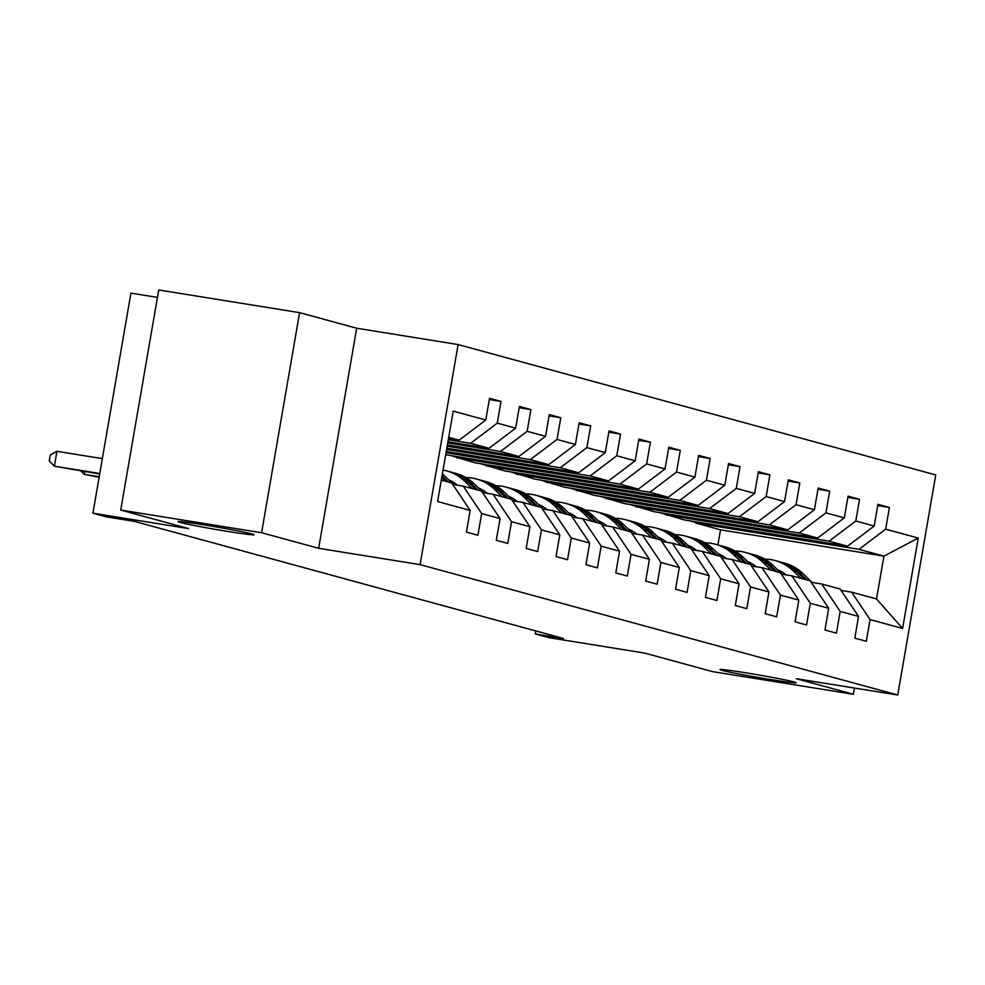 <?xml version="1.0" encoding="UTF-8"?>
<svg xmlns="http://www.w3.org/2000/svg" width="985" height="985" viewBox="0 0 985 985"><rect width="100%" height="100%" fill="white"/><g stroke="black" fill="none" stroke-linecap="round" stroke-linejoin="round"><path stroke-width="1.48" d="M228.311 531.531A38.649 1.28 9.8 0 1 177.965 521.607A38.649 1.28 9.8 0 1 203.797 524.845A38.649 1.28 9.8 0 1 254.142 534.769A38.649 1.28 9.8 0 1 228.311 531.531M770.307 679.49A38.649 1.28 9.8 0 1 719.961 669.566A38.649 1.28 9.8 0 1 745.793 672.804A38.649 1.28 9.8 0 1 796.139 682.728A38.649 1.28 9.8 0 1 770.307 679.49M157.452 297.396L130.931 293.124L92.922 513.197L106.318 516.854L134.502 521.397L563.494 638.502L535.323 633.971L548.731 637.627L644.522 653.055L712.512 671.61L853.379 694.277L854.451 688.059M299.6 312.651L158.733 289.984L120.724 510.058L261.591 532.725L318.66 548.313L420.09 564.627L458.111 344.553L356.681 328.227L299.6 312.651L261.591 532.725M420.09 564.627L897.741 695.016L935.75 474.942L458.111 344.553M441.305 480.138L451.733 482.995L470.165 510.415L466.422 532.122L477.91 535.261L481.665 513.542L500.048 518.566L496.292 540.273L507.78 543.412L511.535 521.705L529.918 526.716L526.175 548.436L537.662 551.563L541.418 529.856L559.8 534.88L556.045 556.587L567.545 559.726L571.288 538.019L589.67 543.03L585.927 564.737L597.415 567.877L601.17 546.17L619.553 551.194L615.797 572.901L627.297 576.04L631.04 554.321L649.423 559.345L645.68 581.052L657.167 584.191L660.923 562.484L679.305 567.495L675.55 589.215L687.05 592.354L690.793 570.635L709.188 575.659L705.432 597.366L716.92 600.505L720.675 578.798L739.058 583.809L735.303 605.529L746.802 608.656L750.545 586.949L768.94 591.973L765.185 613.68L776.672 616.819L780.428 595.112L798.81 600.124L795.067 621.831L806.555 624.97L810.298 603.263L828.693 608.287L824.938 629.994L836.425 633.133L840.18 611.414L858.563 616.438L854.82 638.145L866.308 641.284L870.05 619.577L902.617 628.467L918.229 538.056L883.927 556.131L859.018 549.335L695.619 523.035L720.515 529.832L883.927 556.131L876.527 598.954L902.617 628.467M470.165 510.415L437.611 501.525L453.223 411.114L485.79 420.004L489.533 398.285L501.02 401.424L489.323 399.541M918.229 538.056L885.675 529.167L889.418 507.46L877.93 504.32L874.188 526.027L855.793 521.003L859.548 499.296L848.06 496.157L844.305 517.876L825.922 512.853L829.666 491.146L818.178 488.006L814.423 509.713L796.04 504.702L799.795 482.982L788.308 479.843L784.553 501.562L766.17 496.538L769.913 474.832L758.425 471.692L754.67 493.399L736.288 488.388L740.043 466.668L728.543 463.541L724.8 485.248L706.417 480.224L710.16 458.517L698.673 455.378L694.917 477.097L676.535 472.074L680.29 450.367L668.79 447.227L665.047 468.934L646.665 463.91L650.408 442.203L638.92 439.064L635.165 460.783L616.782 455.76L620.538 434.053L609.038 430.913L605.295 452.62L586.9 447.609L590.655 425.889L579.168 422.762L575.412 444.469L557.03 439.445L560.785 417.738L549.285 414.599L545.542 436.306L527.147 431.295L530.903 409.575L519.415 406.448L515.66 428.155L497.277 423.131L501.02 401.424M500.048 518.566L481.616 491.146L463.233 486.122L452.706 484.435M448.286 439.704L470.621 443.299L489.016 448.323L447.941 441.711M463.233 486.122L481.665 513.542M497.277 423.131L470.621 443.299M515.66 428.155L489.016 448.323M529.918 526.716L511.486 499.296L493.103 494.285L482.588 492.586M447.719 442.967L500.503 451.462L518.886 456.474L447.375 444.961M493.103 494.285L511.535 521.705M527.147 431.295L500.503 451.462M545.542 436.306L518.886 456.474M559.8 534.88L541.368 507.46L522.986 502.436L512.459 500.749M447.165 446.217L530.386 459.613L548.768 464.637L446.821 448.224M522.986 502.436L541.418 529.856M557.03 439.445L530.386 459.613M575.412 444.469L548.768 464.637M589.67 543.03L571.251 515.611L552.856 510.599L542.341 508.9M446.599 449.48L560.256 467.764L578.638 472.788L446.254 451.487M552.856 510.599L571.288 538.019M586.9 447.609L560.256 467.764M605.295 452.62L578.638 472.788M619.553 551.194L601.121 523.774L582.738 518.75L572.211 517.063M446.033 452.731L590.138 475.927L608.521 480.939L445.688 454.738M582.738 518.75L601.17 546.17M616.782 455.76L590.138 475.927M635.165 460.783L608.521 480.939M649.423 559.345L631.003 531.925L612.608 526.901L602.094 525.214M456.597 457.779L620.008 484.078L638.391 489.102L474.979 462.802L450.662 455.538M612.608 526.901L631.04 554.321M646.665 463.91L620.008 484.078M665.047 468.934L638.391 489.102M679.305 567.495L660.873 540.088L642.491 535.064L631.964 533.365M486.479 465.942L649.891 492.241L668.273 497.253L504.862 470.953L480.545 463.701M642.491 535.064L660.923 562.484M676.535 472.074L649.891 492.241M694.917 477.097L668.273 497.253M709.188 575.659L690.756 548.239L672.361 543.215L661.846 541.528M516.349 474.093L679.761 500.392L698.143 505.416L534.744 479.116L510.415 471.852M672.361 543.215L690.793 570.635M706.417 480.224L679.761 500.392M724.8 485.248L698.143 505.416M739.058 583.809L720.626 556.39L702.243 551.378L691.729 549.679M546.232 482.256L709.643 508.543L728.026 513.567L564.614 487.267L540.297 480.003M702.243 551.378L720.675 578.798M736.288 488.388L709.643 508.543M754.67 493.399L728.026 513.567M768.94 591.973L750.508 564.553L732.126 559.529L721.599 557.842M576.102 490.407L739.513 516.706L757.908 521.73L594.497 495.43L570.18 488.166M732.126 559.529L750.545 586.949M766.17 496.538L739.513 516.706M784.553 501.562L757.908 521.73M798.81 600.124L780.379 572.704L761.996 567.692L751.481 565.993M605.984 498.558L769.396 524.857L787.778 529.881L624.367 503.581L600.05 496.317M761.996 567.692L780.428 595.112M796.04 504.702L769.396 524.857M814.423 509.713L787.778 529.881M828.693 608.287L810.261 580.867L791.878 575.843L781.351 574.144M635.854 506.721L799.266 533.02L817.661 538.032L654.249 511.744L629.932 504.48M791.878 575.843L810.298 603.263M825.922 512.853L799.266 533.02M844.305 517.876L817.661 538.032M858.563 616.438L840.131 589.018L821.749 583.994L811.234 582.307M665.737 514.872L829.148 541.171L847.531 546.195L684.119 519.895L659.802 512.631M821.749 583.994L840.18 611.414M855.793 521.003L829.148 541.171M874.188 526.027L847.531 546.195M876.527 598.954L851.631 592.157L841.104 590.458M851.631 592.157L870.05 619.577M885.675 529.167L859.018 549.335M92.922 513.197L188.714 528.613L120.724 510.058M897.741 695.016L796.311 678.702L853.379 694.277M535.84 630.954L535.323 633.971M717.905 544.927L720.515 529.832M448.507 438.448L459.133 440.16L448.704 437.315M738.085 528.576L737.974 529.24L695.619 523.035M695.718 522.432L689.685 520.794M485.79 420.004L459.133 440.16M889.418 507.46L877.721 505.576M737.974 529.24L731.941 527.591M708.215 520.425L708.104 521.077L665.835 514.281M708.104 521.077L702.071 519.44M859.548 499.296L847.839 497.413M678.333 512.274L678.222 512.926L635.965 506.13M678.222 512.926L672.189 511.277M829.666 491.146L817.956 489.262M648.462 504.111L648.352 504.776L606.083 497.967M648.352 504.776L642.306 503.126M799.795 482.982L788.086 481.099M618.58 495.96L618.469 496.612L576.213 489.816M618.469 496.612L612.436 494.962M769.913 474.832L758.204 472.948M588.71 487.797L588.599 488.462L546.33 481.653M588.599 488.462L582.554 486.812M740.043 466.668L728.334 464.785M558.827 479.646L558.717 480.298L516.46 473.502M558.717 480.298L552.683 478.648M710.16 458.517L698.451 456.634M528.957 471.483L528.846 472.147L486.578 465.339M528.846 472.147L522.801 470.498M680.29 450.367L668.581 448.483M499.075 463.332L498.964 463.984L456.708 457.188M498.964 463.984L492.931 462.347M650.408 442.203L638.699 440.32M469.205 455.181L469.082 455.833L446.143 452.14M469.082 455.833L463.048 454.183M620.538 434.053L608.828 432.169M590.655 425.889L578.946 424.006M560.785 417.738L549.076 415.855M530.903 409.575L519.193 407.692M318.66 548.313L356.681 328.227M812.059 582.443L802.861 573.529A46.197 43.635 -74.7 0 0 784.811 563.198L781.179 562.201A46.197 43.635 -74.7 0 0 780.021 561.906M800.928 578.318L793.282 570.906A46.197 43.635 -74.7 0 0 775.232 560.576A46.197 43.635 -74.7 0 0 764.729 559.123M786.141 574.92A38.353 36.223 -74.7 0 0 777.337 569.589M806.863 579.931L799.229 572.531A46.197 43.635 -74.7 0 0 781.179 562.201M775.232 560.576L778.876 561.573A46.197 43.635 105.3 0 1 796.927 571.903L804.56 579.303M782.188 574.28L772.991 565.365A46.197 43.635 -74.7 0 0 754.941 555.035L751.296 554.05A46.197 43.635 -74.7 0 0 750.139 553.742M771.046 570.155L763.412 562.755A46.197 43.635 -74.7 0 0 745.362 552.425A46.197 43.635 -74.7 0 0 734.847 550.972M756.258 566.769A38.353 36.223 -74.7 0 0 747.455 561.425M776.98 571.78L769.347 564.38A46.197 43.635 -74.7 0 0 751.296 554.05M745.362 552.425L748.994 553.422A46.197 43.635 105.3 0 1 767.044 563.752L774.69 571.152M752.306 566.129L743.109 557.214A46.197 43.635 -74.7 0 0 725.058 546.884L721.426 545.887A46.197 43.635 -74.7 0 0 720.269 545.591M741.176 562.004L733.529 554.604A46.197 43.635 -74.7 0 0 715.479 544.262A46.197 43.635 -74.7 0 0 704.977 542.809M726.388 558.606A38.353 36.223 -74.7 0 0 717.585 553.274M747.11 563.617L739.476 556.217A46.197 43.635 -74.7 0 0 721.426 545.887M715.479 544.262L719.124 545.259A46.197 43.635 105.3 0 1 737.174 555.589L744.808 563.001M722.436 557.966L713.238 549.051A46.197 43.635 -74.7 0 0 695.188 538.721L691.544 537.736A46.197 43.635 -74.7 0 0 690.386 537.441M711.293 553.841L703.659 546.441A46.197 43.635 -74.7 0 0 685.609 536.111A46.197 43.635 -74.7 0 0 675.094 534.658M696.506 550.455A38.353 36.223 -74.7 0 0 687.702 545.124M717.228 555.466L709.594 548.066A46.197 43.635 -74.7 0 0 691.544 537.736M685.609 536.111L689.241 537.108A46.197 43.635 105.3 0 1 707.292 547.438L714.938 554.838M692.553 549.815L683.356 540.9A46.197 43.635 -74.7 0 0 665.306 530.57L661.674 529.573A46.197 43.635 -74.7 0 0 660.516 529.277M681.423 545.69L673.777 538.29A46.197 43.635 -74.7 0 0 655.727 527.96A46.197 43.635 -74.7 0 0 645.224 526.495M666.636 542.292A38.353 36.223 -74.7 0 0 657.832 536.96M687.358 547.315L679.724 539.903A46.197 43.635 -74.7 0 0 661.674 529.573M655.727 527.96L659.371 528.945A46.197 43.635 105.3 0 1 677.421 539.275L685.055 546.687M662.671 541.664L653.486 532.75A46.197 43.635 -74.7 0 0 635.436 522.419L631.791 521.422A46.197 43.635 -74.7 0 0 630.634 521.127M651.541 537.539L643.907 530.127A46.197 43.635 -74.7 0 0 625.857 519.797A46.197 43.635 -74.7 0 0 615.342 518.344M636.753 534.141A38.353 36.223 -74.7 0 0 627.95 528.81M657.475 539.152L649.841 531.752A46.197 43.635 -74.7 0 0 631.791 521.422M625.857 519.797L629.489 520.794A46.197 43.635 105.3 0 1 647.539 531.124L655.185 538.524M632.801 533.501L623.604 524.586A46.197 43.635 -74.7 0 0 605.553 514.256L601.909 513.259A46.197 43.635 -74.7 0 0 600.764 512.963M621.67 529.376L614.024 521.976A46.197 43.635 -74.7 0 0 595.974 511.646A46.197 43.635 -74.7 0 0 585.472 510.193M606.883 525.978A38.353 36.223 -74.7 0 0 598.08 520.646M627.605 531.001L619.959 523.589A46.197 43.635 -74.7 0 0 601.909 513.259M595.974 511.646L599.619 512.631A46.197 43.635 105.3 0 1 617.669 522.973L625.303 530.373M602.918 525.35L593.721 516.435A46.197 43.635 -74.7 0 0 575.671 506.105L572.039 505.108A46.197 43.635 -74.7 0 0 570.881 504.812M591.788 521.225L584.154 513.813A46.197 43.635 -74.7 0 0 566.104 503.483A46.197 43.635 -74.7 0 0 555.589 502.03M577.001 517.827A38.353 36.223 -74.7 0 0 568.197 512.495M597.723 522.838L590.089 515.438A46.197 43.635 -74.7 0 0 572.039 505.108M566.104 503.483L569.736 504.48A46.197 43.635 105.3 0 1 587.786 514.81L595.433 522.21M573.048 517.187L563.851 508.272A46.197 43.635 -74.7 0 0 545.801 497.942L542.156 496.957A46.197 43.635 -74.7 0 0 541.011 496.649M561.906 513.062L554.272 505.662A46.197 43.635 -74.7 0 0 536.222 495.332A46.197 43.635 -74.7 0 0 525.719 493.879M547.118 509.676A38.353 36.223 -74.7 0 0 538.327 504.332M567.852 514.687L560.206 507.287A46.197 43.635 -74.7 0 0 542.156 496.957M536.222 495.332L539.866 496.329A46.197 43.635 105.3 0 1 557.916 506.659L565.55 514.059M543.166 509.036L533.968 500.121A46.197 43.635 -74.7 0 0 515.918 489.791L512.286 488.794A46.197 43.635 -74.7 0 0 511.129 488.498M532.035 504.911L524.402 497.511A46.197 43.635 -74.7 0 0 506.352 487.181A46.197 43.635 -74.7 0 0 495.837 485.716M517.248 501.513A38.353 36.223 -74.7 0 0 508.445 496.181M537.97 506.536L530.336 499.124A46.197 43.635 -74.7 0 0 512.286 488.794M506.352 487.181L509.984 488.166A46.197 43.635 105.3 0 1 528.034 498.496L535.668 505.908M513.296 500.885L504.098 491.958A46.197 43.635 -74.7 0 0 486.048 481.628L482.404 480.643A46.197 43.635 -74.7 0 0 481.259 480.348M502.153 496.748L494.519 489.348A46.197 43.635 -74.7 0 0 476.469 479.018A46.197 43.635 -74.7 0 0 465.967 477.565M487.366 493.362A38.353 36.223 -74.7 0 0 478.575 488.031M508.1 498.373L500.454 490.973A46.197 43.635 -74.7 0 0 482.404 480.643M476.469 479.018L480.114 480.015A46.197 43.635 105.3 0 1 498.164 490.345L505.798 497.745M483.413 492.722L474.216 483.807A46.197 43.635 -74.7 0 0 456.166 473.477L452.534 472.48A46.197 43.635 -74.7 0 0 451.376 472.184M472.283 488.597L464.649 481.197A46.197 43.635 -74.7 0 0 446.599 470.867A46.197 43.635 -74.7 0 0 443.041 470.067M457.496 485.199A38.353 36.223 -74.7 0 0 448.692 479.867M478.217 490.222L470.584 482.81A46.197 43.635 -74.7 0 0 452.534 472.48M446.599 470.867L450.231 471.852A46.197 43.635 105.3 0 1 468.281 482.182L475.915 489.594M453.543 484.571L444.346 475.656A46.197 43.635 -74.7 0 0 442.388 473.871M442.4 480.446L441.415 479.486M84.722 471.606L84.242 474.339L99.214 476.752M80.992 471.002L84.242 474.339L99.128 477.269M448.347 482.059L442.031 475.94M441.797 477.319L446.045 481.431M102.341 458.616L56.933 451.315L54.372 466.188L99.781 473.489M56.933 451.315L50.272 454.984L49.25 460.931L54.372 466.188L99.682 474.019M799.229 572.531L802.861 573.529M793.282 570.906L796.927 571.903M769.347 564.38L772.991 565.365M763.412 562.755L767.044 563.752M739.476 556.217L743.109 557.214M733.529 554.604L737.174 555.589M709.594 548.066L713.238 549.051M703.659 546.441L707.292 547.438M679.724 539.903L683.356 540.9M673.777 538.29L677.421 539.275M649.841 531.752L653.486 532.75M643.907 530.127L647.539 531.124M619.959 523.589L623.604 524.586M614.024 521.976L617.669 522.973M590.089 515.438L593.721 516.435M584.154 513.813L587.786 514.81M560.206 507.287L563.851 508.272M554.272 505.662L557.916 506.659M530.336 499.124L533.968 500.121M524.402 497.511L528.034 498.496M500.454 490.973L504.098 491.958M494.519 489.348L498.164 490.345M470.584 482.81L474.216 483.807M464.649 481.197L468.281 482.182M442.179 475.065L444.346 475.656"/></g></svg>
